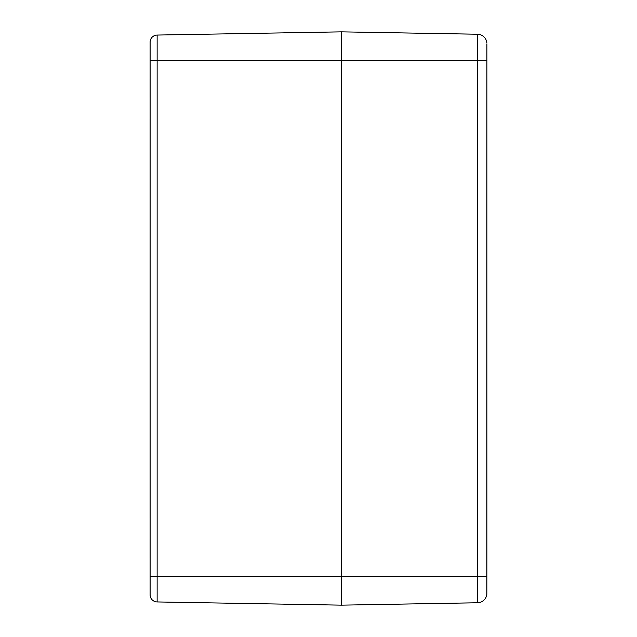 <?xml version="1.0" encoding="UTF-8"?>
<svg xmlns="http://www.w3.org/2000/svg" width="637" height="637" viewBox="0 0 637 637"><rect width="100%" height="100%" fill="white"/><g stroke="black" fill="none" stroke-linecap="round" stroke-linejoin="round"><path stroke-width="0.96" d="M150.101 41.883L150.101 595.117A7.166 7.166 0 0 0 157.132 601.941L157.132 35.059A7.166 7.166 0 0 0 150.101 41.883L150.101 41.883A7.166 7.166 0 0 1 157.132 35.059L341.193 31.85L477.519 34.231L477.519 602.769A9.555 9.555 0 0 0 486.859 594.162L486.907 43.786M150.093 79.147L150.093 97.541M150.093 557.853L150.093 539.459M150.093 517.961L150.093 119.039M486.859 60.515L341.193 60.515L341.193 31.85L341.193 576.485L341.193 60.515L150.101 60.515M477.519 602.769A9.555 9.555 0 0 0 486.859 594.162L486.907 558.808L486.859 594.162A9.555 9.555 0 0 1 477.519 602.769L341.193 605.15L341.193 576.485L341.193 605.15L157.132 601.941M486.907 78.192L486.907 558.808M486.859 42.838A9.555 9.555 0 0 0 477.519 34.231M150.101 576.485L486.859 576.485"/></g></svg>
